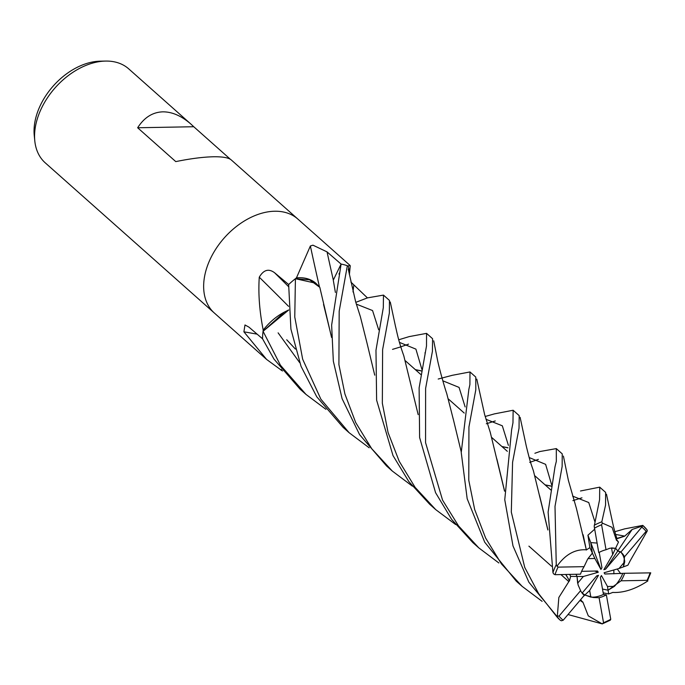 <?xml version="1.0" encoding="UTF-8"?>
<svg xmlns="http://www.w3.org/2000/svg" width="685" height="685" viewBox="0 0 685 685"><rect width="100%" height="100%" fill="white"/><g stroke="black" fill="none" stroke-linecap="round" stroke-linejoin="round"><path stroke-width="1.03" d="M331.574 337.482L319.809 287.315L315.845 283.23L319.818 287.34L309.586 279.822L295.466 278.701L315.845 283.23A46.083 31.133 131.6 0 0 296.828 277.836A1042.767 343.365 85.1 0 1 296.708 277.297L310.373 245.983L312.959 245.179L327.053 251.892L341.096 264.085L331.634 325.127L333.338 361.175L342.098 398.687L359.582 434.641L386.528 465.928L392.308 471.066L371.69 448.658L355.686 422.517L344.897 393.952L338.912 364.625L339.178 311.23L347.338 265.746A62.849 42.461 131.6 0 0 341.087 264.085A62.849 42.461 131.6 0 1 347.946 265.977L350.095 265.463L350.223 265.968M288.727 309.988L263.1 331.257L284.386 312.095A46.083 31.133 131.6 0 0 263.485 329.802A1042.767 374.9 42.7 0 0 263.066 329.374C259.444 310.725 258.176 293.334 259.272 277.202C263.571 269.804 268.691 268.332 274.625 272.776L288.659 284.532L290.911 329.091L301.058 366.355L316.744 396.769L343.091 427.354L349.102 432.697L320.871 399.175L302.659 359.205L294.764 316.984L295.423 278.701A62.849 42.461 131.6 0 0 288.65 284.54A62.849 42.461 131.6 0 1 296.143 278.153L296.708 277.297M590.83 597.097L584.879 595.008L589.657 590.496L590.83 597.097A28.282 19.111 131.6 0 0 592.782 597.157A28.282 19.111 131.6 0 0 603.468 594.409L600.394 577.335L601.413 575.554L607.492 586.506L608.074 590.213L602.5 589.031L608.074 590.213L621.047 580.803A28.282 19.111 131.6 0 0 624.634 573.285L604.829 574.004L604.101 572.737L619.009 568.507L624.72 561.777A28.282 19.111 131.6 0 0 620.37 551.733L605.608 569.167L603.862 569.689L612.698 554.507L611.525 547.906L615.575 548.308L612.698 554.507M583.243 596.558L584.879 595.008L582.199 593.013L584.879 595.008L593.167 597.5L599.092 597.731A28.282 19.111 131.6 0 0 606.362 594.863L603.468 594.409M577.035 576.445L583.346 576.496L577.635 583.218L577.035 576.445L575.965 574.27L577.035 576.453L578.08 584.913L580.615 590.65L559.003 616.115L557.333 616.072L555.963 615.669L538.598 593.587L524.744 567.437L511.31 512.14L512.585 462.281L519.033 428.185L519.179 415.624L513.133 410.246L512.971 422.808L511.618 429.829L504.759 499.733L512.988 545.911L528.863 582.199L559.645 619.677M587.987 558.626L592.379 553.103L590.753 542.588L597.046 543.068L590.744 542.588L592.379 553.103L594.863 558.498L587.987 558.626M297.915 219.123A62.849 42.461 131.6 0 0 297.821 219.037L231.256 159.93C228.619 157.687 222.668 156.634 213.412 156.771C203.068 157.002 190.524 158.612 175.771 161.609L137.651 127.761C144.218 117.486 152.609 112.186 162.825 111.843C172.166 111.783 181.602 115.936 191.141 124.293L128.737 68.877A62.849 42.461 131.6 0 0 105.661 61.076A62.849 42.461 131.6 0 0 105.618 61.076A62.849 42.461 131.6 0 0 34.789 140.836A62.849 42.461 131.6 0 0 45.27 162.867L214.354 313.028A62.849 42.461 131.6 0 0 214.448 313.113M274.736 211.237A62.849 42.461 131.6 0 0 214.088 251.832A62.849 42.461 131.6 0 0 214.354 313.028A62.849 42.461 131.6 0 1 214.088 251.832A62.849 42.461 131.6 0 1 274.736 211.237A62.849 42.461 131.6 0 1 297.821 219.037A62.849 42.461 131.6 0 0 274.736 211.237M100.207 61.179A58.499 39.516 131.6 0 0 100.173 61.179A58.499 39.516 131.6 0 0 34.25 135.416L34.789 140.836M281.432 369.438A46.083 31.133 131.6 0 0 281.638 370.302A8.494 5.737 -48.4 0 1 282.032 370.705A62.849 42.461 131.6 0 0 282.622 370.936M282.032 370.705L266.628 359.454L243.903 331.823L244.982 324.964L248.895 327.096L262.552 338.792A62.849 42.461 131.6 0 1 263.186 330.512L263.066 329.374M350.891 282.066L367.425 297.889L355.806 302.35L367.425 297.881L355.806 302.359M349.29 274.111A46.083 31.133 131.6 0 0 348.331 266.379A1042.767 537.554 148.4 0 1 348.357 266.02M319.441 286.827A1062.829 349.975 85.1 0 1 310.373 245.983M333.278 280.165L335.393 292.426L333.278 280.148L341.087 264.085M296.828 277.836A8.494 5.737 -48.4 0 1 296.143 278.153M367.023 343.159L360.413 316.821L355.661 301.854L348.228 269.059M288.565 306.349A1062.829 382.11 42.7 0 0 259.272 277.202M288.719 309.945L284.386 312.095L288.719 309.945M263.485 329.802A8.494 5.737 -48.4 0 1 263.186 330.512M257.166 334.169A1062.829 916.265 -19.1 0 0 243.903 331.823M281.638 370.302A1042.767 898.968 -19.1 0 0 281.081 370.183M191.141 124.293L193.752 126.734L137.651 127.761M193.752 126.734L230.451 159.331M624.72 561.777L623.427 566.872L624.506 556.811A28.282 19.111 131.6 0 0 621.346 552.581A28.282 19.111 131.6 0 0 620.833 552.153L617.75 550.997L615.61 548.248L617.75 550.997L620.37 551.733M613.846 569.971L613.88 573.824M607.492 586.506L614.368 586.377A28.282 19.111 131.6 0 0 622.665 573.645M614.368 586.377L608.074 590.213L608.674 593.972L612.981 592.362M582.122 593.099L596.738 575.837L598.493 575.314L596.541 576.068M598.493 575.314L589.657 590.496M581.608 571.324L597.517 570.999L598.253 572.266L594.717 571.05M598.253 572.266L583.346 576.496M599.204 552.367L601.952 567.668L600.942 569.449L590.753 542.588M600.942 569.449L594.863 558.498M629.857 561.435L627.897 565.211L619.009 568.507M614.719 531.757L624.694 528.863L642.77 525.386L642.813 525.857L632.127 529.479L605.608 569.167M616.56 539.532L618.495 542.04L615.575 548.317L609.958 548.188L606.028 549.738L601.593 524.753L602.372 523.117L601.815 521.807L605.574 505.042L605.617 492.387L599.726 487.155L599.581 499.725L594.195 526.311L598.758 552.598A28.282 19.111 131.6 0 1 606.028 549.738M624.677 536.184L617.074 538.701M383.309 307.651L375.979 350.258L376.622 400.168L393.01 455.594L408.782 481.512L429.658 504.237L435.711 509.606L415.093 487.326L399.184 461.236L388.078 432.552L382.341 403.251L382.615 349.641L389.354 313.028L389.457 300.424L383.472 295.107L383.309 307.651M455.653 524.547L435.703 509.606M426.498 346.011L419.117 387.881L419.614 437.535L435.566 492.678L451.629 519.358L472.838 542.588L478.772 547.854L458.505 525.866L442.553 500.101L425.573 442.698L425.616 388.429L432.423 351.268L432.577 338.707L426.558 333.364L426.498 346.011M498.868 562.976L478.772 547.854M581.959 497.824L572.891 500.615M580.495 490.982L599.726 487.155M412.344 486.119L392.308 471.066M582.858 602.012L588.287 615.875L602.243 623.898L568.019 614.539M469.901 384.559L468.848 389.405L461.228 452.502L467.179 498.757L484.706 542.195L516.259 581.145L522.15 586.377L501.463 563.943L485.622 538.042L474.662 509.477L468.78 480.305L468.934 426.986L475.801 389.799L475.775 377.084L469.996 371.946L469.901 384.559M542.109 601.336L522.15 586.377M369.172 447.784L349.102 432.697M556.331 461.313L555.013 466.716L548.111 512.123L552.932 572.523L553.471 573.765L554.987 574.698L580.495 574.184A28.282 19.111 131.6 0 1 584.082 566.658L558.035 567.129L556.254 564.671L555.004 506.412L562.137 466.468L562.239 453.864L556.314 448.598L556.331 461.313M325.923 409.33L305.99 394.406L280.439 365.225L263.074 331.3A62.849 42.461 131.6 0 0 262.552 338.801L273.966 359.077L300.004 389.097L305.938 394.363M263.074 331.3L284.386 312.095M295.423 278.701L315.845 283.23M629.789 561.469L647.282 530.935L647.085 529.942A62.849 42.461 131.6 0 0 643.258 525.815L643.258 525.815A62.849 42.461 131.6 0 0 642.89 525.489M418.167 414.639L403.773 355.712C398.156 340.068 396.82 331.6 395.519 326.48L390.27 301.999M398.704 339.786L409.176 336.609L426.558 333.364M620.696 573.679L617.262 569.004M410.281 382.204L409.921 380.603M421.909 369.455L415.906 349.127L399.415 342.372L415.906 349.127L421.909 369.455M586.377 550.029L576.436 508.467L568.362 480.279L563.404 456.073M594.571 529.299L587.935 535.19L589.871 547.64L586.334 549.944L583.123 534.745M551.374 486.196L545.183 484.946M331.566 337.123L323.551 304.448M551.391 486.085L545.08 484.852M586.266 549.807C574.972 549.087 565.202 554.585 556.956 566.307M538.359 459.387L529.702 462.375M594.871 521.679L588.749 502.542L572.574 496.111L588.749 502.542L594.871 521.679M582.661 602.209L579.972 600.411M504.554 491.171L490.254 432.312L484.612 414.493L476.786 379.113M599.092 597.731L603.536 622.716L602.226 623.924L610.275 620.199L610.755 619.274L606.362 594.863M555.963 615.669A62.849 42.461 131.6 0 0 559.791 619.805A62.849 42.461 131.6 0 0 560.159 620.122L561.366 620.773L563.181 620.242L584.296 595.308L583.569 594.683M485.168 416.48L494.476 413.868L513.133 410.246M580.469 599.829L582.789 602.081L580.084 600.283M504.554 490.88L496.83 458.822M295.406 349.059L286.715 339.769M508.398 445.37L502.319 425.805L485.99 419.288L502.319 425.805L508.398 445.37M299.705 362.665L278.11 332.85L299.705 362.665M415.427 369.72L421.635 371.022M453.17 418.706L461.219 451.852M453.239 419.083L446.723 393.507C444.976 388.583 439.787 370.748 437.595 360.43L433.716 340.83M421.652 370.91L415.324 369.626M613.006 592.456C623.975 592.893 635.594 589.04 647.873 580.897M408.534 344.144L399.912 347.132M399.757 347.184L392.514 349.367M621.047 580.803L647.094 580.332L647.316 581.085M603.177 592.808L608.674 593.972M465.149 406.924L459.061 387.402L442.835 380.809M438.194 379.036L452.271 375.311L469.996 371.946M551.613 484.715L545.62 464.344L529.188 457.546M569.663 574.398L570.639 576.402L569.466 580.871L565.87 574.475M547.846 529.651L539.6 495.735M507.919 447.862L502.019 446.611M569.56 580.871L565.707 574.484M547.854 529.976L533.409 470.818C530.113 461.288 530.087 461.347 526.354 446.397L520.112 417.336M507.936 447.742L501.899 446.509M534.891 453.273L539.823 451.543L556.314 448.598M569.295 580.88L558.849 597.466L557.333 616.072M495.272 420.941L486.307 423.775M632.127 529.479L624.746 536.124L616.44 538.538M624.746 536.124L615.635 534.437M378.668 329.776L372.554 310.545L356.328 304.114M374.729 375.166L367.057 343.288M618.495 542.04L616.534 540.225M616.491 540.328L612.073 527.356L602.372 523.117M367.425 297.881L383.472 295.107M650.707 572.857L624.634 573.285M570.639 576.402L577.035 576.453M642.813 525.857L620.833 552.153M624.506 556.811L646.118 531.346L647.282 530.935M580.615 590.65A28.282 19.111 131.6 0 0 583.783 594.88A28.282 19.111 131.6 0 0 584.296 595.308M589.871 547.64L592.379 553.103L587.584 559.26L584.082 566.658M590.744 542.588L587.935 535.19M353.006 291.93A1061.313 547.118 148.4 0 1 353.768 285.328M333.321 280.054A1061.313 349.47 85.1 0 1 327.053 251.892M288.573 286.638A1061.313 381.562 42.7 0 0 274.625 272.776M601.815 521.807A62.849 42.461 131.6 0 0 594.297 525.207M556.254 564.671A62.849 42.461 131.6 0 0 552.932 572.523M560.184 620.148L559.303 619.368M647.094 580.332A60.965 41.186 131.6 0 0 650.133 572.763M603.536 622.716A60.965 41.186 131.6 0 0 610.755 619.274M559.003 616.115A60.965 41.186 131.6 0 0 563.181 620.242M646.118 531.346A60.965 41.186 131.6 0 0 641.939 527.219M601.593 524.753A60.965 41.186 131.6 0 0 594.374 528.186M558.035 567.129A60.965 41.186 131.6 0 0 554.987 574.698M568.696 581.479L560.921 574.578L568.696 581.479M551.536 566.238L528.906 546.142L551.536 566.238M100.173 61.179L105.618 61.076M266.628 359.454L214.354 313.028M350.095 265.463L297.821 219.037M349.393 274.599L350.232 265.926M550.774 489.912L535.122 476.015L550.774 489.912M507.32 451.321L491.856 437.587L507.32 451.321M464.216 413.046L448.504 399.09L464.216 413.046M420.992 374.661L405.451 360.849L420.992 374.661M642.77 525.386L647.137 529.985M424.965 353.117L425.06 352.672M339.015 274.154L339.272 273.118M581.317 600.42L580.794 600.043M616.671 537.836C613.683 528.195 613.161 524.993 610.763 514.152L606.465 494.159M650.75 572.831L647.265 581.248"/></g></svg>
